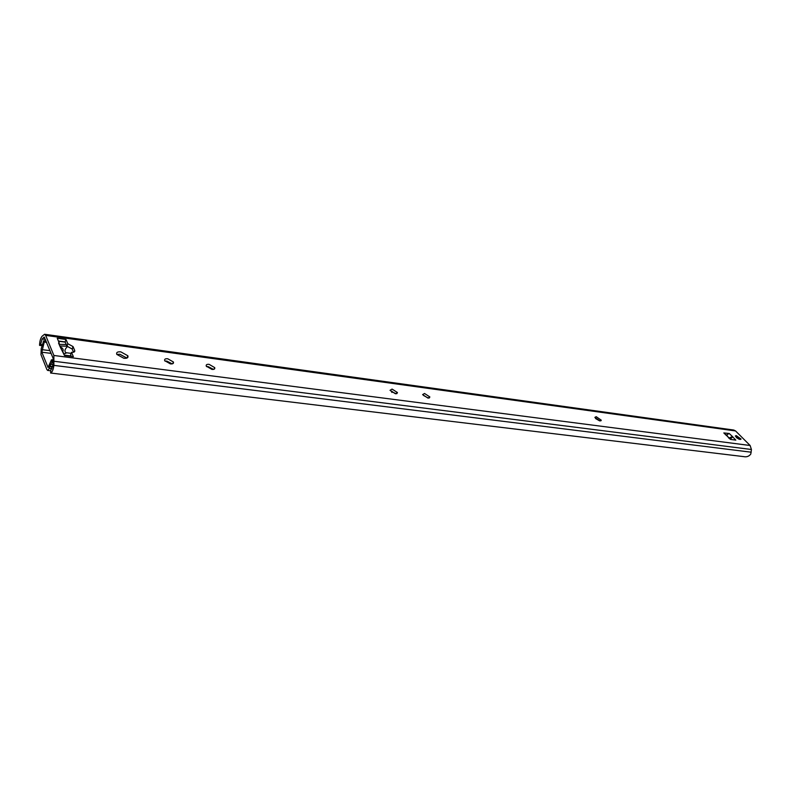 <?xml version="1.0" encoding="UTF-8"?>
<svg xmlns="http://www.w3.org/2000/svg" width="791" height="791" viewBox="0 0 791 791"><rect width="100%" height="100%" fill="white"/><g stroke="black" fill="none" stroke-linecap="round" stroke-linejoin="round"><path stroke-width="1.19" d="M44.603 334.267L733.781 430.047L735.561 430.947L750.125 445.501L751.43 449.496L750.778 454.103C748.968 456.358 746.655 457.208 743.817 456.634L50.604 373.026L50.842 370.02L52.829 365.432L53.135 358.303L44.217 337.085L42.131 338.993L40.608 344.51L39.55 345.36C39.708 341.218 40.559 338.182 42.081 336.254L44.573 334.267L45.66 335.394L53.877 355.466L53.897 365.383C53.294 369.763 52.196 372.314 50.604 373.026M126.896 358.076L119.906 354.249L116.841 354.457M732.832 436.968L735.818 440.122L730.696 439.45L723.824 432.944L729.243 433.498L726.583 434.892L725.456 434.734M73.543 352.232L72.159 349.029L66.948 346.181L65.129 341.93L58.396 341.01M71.309 356.405L70.617 354.793L71.497 352.321C74.018 352.479 75.086 351.847 74.7 350.413L73.029 346.567L67.818 343.719L65.999 339.468L57.249 338.261L59.295 343.136L58.554 343.037L59.295 343.136M739.051 439.213L736.263 437.512M599.578 420.842L595.534 418.528M428.386 398.11L423.521 395.47M396.014 393.799L391.07 391.13M213.471 369.397L208.152 366.629L206.57 366.629M172.211 363.87L166.812 361.091L164.993 361.111M42.882 344.817L40.608 344.51M42.576 345.766L39.55 345.36M123.871 358.283C127.173 358.531 128.498 357.69 127.845 355.752L120.805 351.857C117.473 351.59 116.139 352.44 116.801 354.388L123.871 358.283M729.243 433.498L732.852 436.929M62.509 348.465L60.215 346.982C62.519 347.862 63.468 349.177 63.082 350.907M60.215 346.982L64.496 355.525L73.365 356.672L71.497 352.321M740.119 439.509L741.068 439.064L736.233 435.614L735.274 436.059L740.119 439.509M599.944 420.911L601.269 420.199L596.206 416.679L594.862 417.401L599.944 420.911M427.951 398.081L429.849 396.934L424.52 393.473L422.612 394.62L427.951 398.081M395.411 393.76L397.438 392.524L392.069 389.083L390.032 390.329L395.411 393.76M211.899 369.397C214.183 369.585 215.112 368.992 214.707 367.617L209.091 364.344C206.797 364.157 205.868 364.75 206.283 366.144L211.899 369.397M170.401 363.89C172.863 364.087 173.862 363.445 173.397 361.981L167.732 358.758C165.26 358.56 164.251 359.193 164.726 360.676L170.401 363.89M730.044 439.203L732.713 436.998M726.583 434.892L728.936 438.254M732.318 436.602L729.025 438.056M64.081 354.536L62.43 350.611M65.999 339.468L65.129 341.93M66.948 346.181L67.818 343.719M392.178 391.377L392.029 392.455M391.842 391.278L391.703 392.237M53.274 361.23L52.018 361.151L51.474 359.806L48.043 367.429L41.824 352.193L44.247 341.989L46.679 342.463M53.373 359.925L51.474 359.806M59.117 344.372L66.236 344.51M59.809 346.013L67.097 346.201M46.145 341.168L43.723 340.694L44.247 341.989M53.145 362.416L51.86 362.337L52.018 361.151M52.681 366.431L49.803 366.124L51.86 362.337M52.008 368.685L49.289 368.329L49.803 366.124M51.899 368.913L49.289 368.329M49.2 368.596L47.687 370.435L46.936 369.654L40.974 354.655L41.221 348.643L43.723 340.694M48.34 367.242L47.796 367.172M51.128 353.389L41.824 352.193M64.358 353.676L65.89 353.27L65.841 352.677C64.229 351.075 64.852 348.96 67.71 346.329M43.772 337.292L44.603 337.411M65.228 342.137L58.494 341.218M45.443 339.438L42.131 338.993M735.561 430.947L45.66 335.394M750.125 445.501L53.877 355.466M58.554 343.037L59.997 346.458M751.43 449.496L54.332 361.299M751.223 452.205L53.897 365.383M731.052 438.155L732.555 436.681M73.108 346.735L72.238 349.197M74.7 350.413L74.136 352.015M52.918 364.611L50.288 364.325M52.552 367.054L49.695 366.688M64.318 355.11L71.131 355.99M50.011 350.64L42.141 349.681M65.841 352.677L71.121 353.369M126.975 358.036L127.845 355.752M72.159 349.029L73.029 346.567M600.893 420.842L601.269 420.199M429.315 397.992L429.849 396.934M396.874 393.661L397.438 392.524M214.025 369.249L214.707 367.617M172.705 363.722L173.397 361.981M47.727 370.435L50.772 370.811"/></g></svg>
